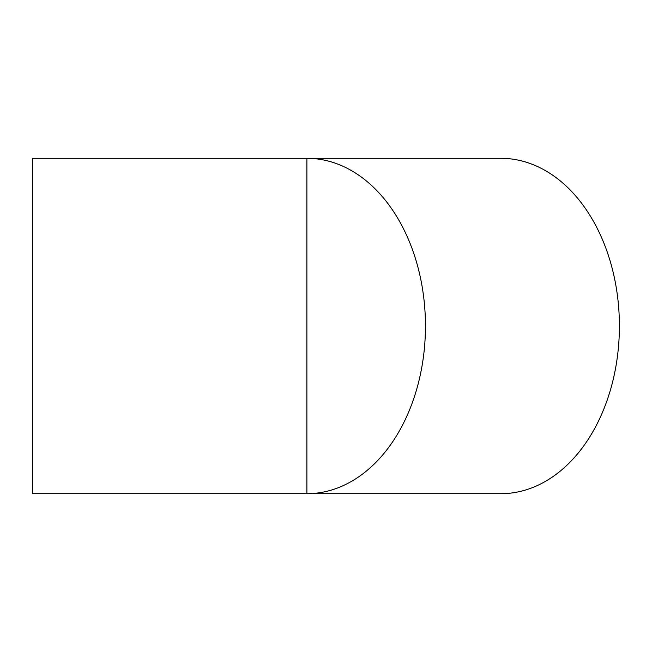<?xml version="1.0" encoding="UTF-8"?>
<svg xmlns="http://www.w3.org/2000/svg" width="652" height="652" viewBox="0 0 652 652"><rect width="100%" height="100%" fill="white"/><g stroke="black" fill="none" stroke-linecap="round" stroke-linejoin="round"><path stroke-width="0.98" d="M32.6 326L32.6 158.306L500.817 158.306A167.694 118.582 -90 0 1 619.4 326A167.694 118.582 -90 0 1 500.817 493.694L306.88 493.694A167.694 118.582 -90 0 0 425.454 326A167.694 118.582 -90 0 0 306.88 158.306L306.88 493.694L32.6 493.694L32.6 326"/></g></svg>
